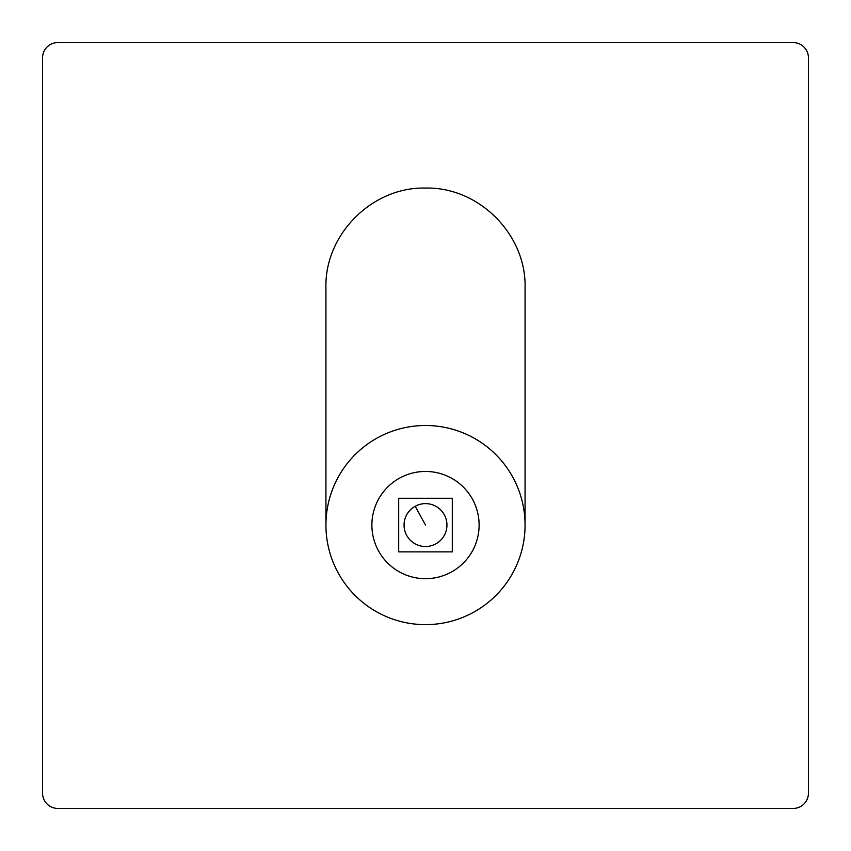 <?xml version="1.0" encoding="UTF-8"?>
<svg xmlns="http://www.w3.org/2000/svg" width="851" height="851" viewBox="0 0 851 851"><rect width="100%" height="100%" fill="white"/><g stroke="black" fill="none" stroke-linecap="round" stroke-linejoin="round"><path stroke-width="1.28" d="M325.933 525.067A99.567 99.567 0 0 1 425.5 425.5A99.567 99.567 0 0 1 525.067 525.067A99.567 99.567 0 0 1 425.5 624.634A99.567 99.567 0 0 1 325.933 525.067L325.933 287.638C324.561 234.429 372.312 186.699 425.5 188.071C478.688 186.699 526.439 234.429 525.067 287.638L525.067 525.067M371.887 525.067A53.613 53.613 0 0 1 425.5 471.454A53.613 53.613 0 0 1 479.113 525.067A53.613 53.613 0 0 1 425.5 578.68A53.613 53.613 0 0 1 371.887 525.067M57.868 42.55L793.132 42.55A15.318 15.318 0 0 1 808.45 57.868L808.45 793.132A15.318 15.318 0 0 1 793.132 808.45L57.868 808.45A15.318 15.318 0 0 1 42.55 793.132L42.55 57.868A15.318 15.318 0 0 1 57.868 42.55M415.214 506.249A21.445 21.445 0 0 0 406.682 535.343A21.445 21.445 0 0 0 435.786 543.885A21.445 21.445 0 0 0 444.318 514.781A21.445 21.445 0 0 0 415.214 506.249L425.5 525.067M398.694 498.26L452.306 498.26L452.306 551.873L398.694 551.873L398.694 498.26"/></g></svg>
